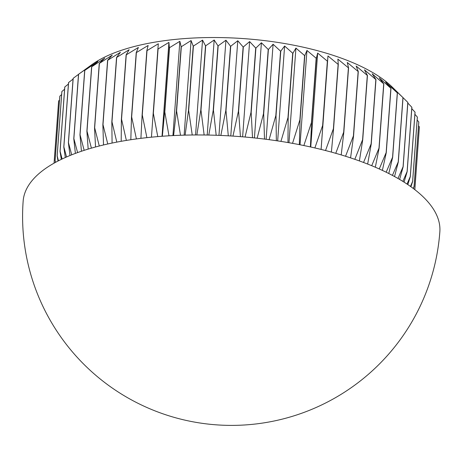 <?xml version="1.0" encoding="UTF-8"?>
<svg xmlns="http://www.w3.org/2000/svg" width="463" height="463" viewBox="0 0 463 463"><rect width="100%" height="100%" fill="white"/><g stroke="black" fill="none" stroke-linecap="round" stroke-linejoin="round"><path stroke-width="0.69" d="M77.593 152.587L73.872 138.605L78.594 74.254A180.952 69.543 -175.8 0 0 78.507 74.311L91.836 64.664A165.418 63.57 4.2 0 1 136.909 45.843A165.418 63.57 4.2 0 1 391.843 86.697L403.03 97.647A180.952 69.543 -175.8 0 0 402.949 97.571L398.221 161.928A180.952 69.543 4.2 0 1 398.307 162.004L403.03 97.647M58.633 100.94A180.952 69.543 -175.8 0 0 58.622 101.021L54.061 163.161L58.633 100.94L59.519 100.106M59.825 96.171A180.952 69.543 -175.8 0 0 59.802 96.246L55.074 160.603A180.952 69.543 4.2 0 1 55.097 160.528L59.825 96.171L61.631 94.562M61.886 91.5A180.952 69.543 -175.8 0 0 61.851 91.576L57.123 155.933A180.952 69.543 4.2 0 1 57.163 155.857L61.886 91.5L64.6 89.203M64.814 86.951A180.952 69.543 -175.8 0 0 64.762 87.027L60.034 151.378A180.952 69.543 4.2 0 1 60.086 151.308L64.814 86.951L68.414 84.046M68.588 82.547A180.952 69.543 -175.8 0 0 68.518 82.617L63.796 146.974A180.952 69.543 4.2 0 1 63.859 146.904L68.588 82.547L73.056 79.104M73.189 78.305A180.952 69.543 -175.8 0 0 73.108 78.374L68.385 142.726A180.952 69.543 4.2 0 1 68.46 142.662L73.189 78.305L78.502 74.381M78.594 74.254L91.732 64.965L84.683 70.457A180.952 69.543 -175.8 0 1 84.787 70.399L97.901 61.446L91.61 66.828A180.952 69.543 -175.8 0 1 91.726 66.776L104.765 58.147L99.261 63.443A180.952 69.543 -175.8 0 1 99.383 63.39L112.278 55.085L107.584 60.312A180.952 69.543 -175.8 0 1 107.723 60.265L120.415 52.273L116.554 57.453A180.952 69.543 -175.8 0 1 116.699 57.412L129.131 49.72L126.115 54.883A180.952 69.543 -175.8 0 1 126.191 54.86A180.952 69.543 -175.8 0 1 126.266 54.842L138.385 47.446L136.226 52.608A180.952 69.543 -175.8 0 1 136.388 52.579L148.137 45.455L146.835 50.652A180.952 69.543 -175.8 0 1 147.008 50.623L158.329 43.765L157.895 49.009A180.952 69.543 -175.8 0 1 158.074 48.985L168.92 42.382L169.348 47.695A180.952 69.543 -175.8 0 1 169.533 47.677L179.852 41.305L181.143 46.722A180.952 69.543 -175.8 0 1 181.328 46.705L191.08 40.547L193.216 46.08A180.952 69.543 -175.8 0 1 193.407 46.074L202.539 40.113L205.508 45.785A180.952 69.543 -175.8 0 1 205.705 45.785L214.178 39.997L217.969 45.831A180.952 69.543 -175.8 0 1 218.166 45.837L225.944 40.206L230.528 46.225A180.952 69.543 -175.8 0 1 230.73 46.236L237.779 40.738L243.127 46.96A180.952 69.543 -175.8 0 1 243.33 46.971L249.621 41.589L255.709 48.03A180.952 69.543 -175.8 0 1 255.906 48.048L261.41 42.758L268.21 49.437A180.952 69.543 -175.8 0 1 268.401 49.46L273.095 44.234L280.561 51.167A180.952 69.543 -175.8 0 1 280.757 51.196L284.618 46.016L292.714 53.216A180.952 69.543 -175.8 0 1 292.905 53.251L295.921 48.088L304.602 55.572A180.952 69.543 -175.8 0 1 304.787 55.612L306.952 50.444L316.171 58.222A180.952 69.543 -175.8 0 1 316.351 58.269L317.653 53.077L327.364 61.157A180.952 69.543 -175.8 0 1 327.538 61.209L327.972 55.965L338.123 64.363A180.952 69.543 -175.8 0 1 338.291 64.415L337.857 59.102L348.402 67.824A180.952 69.543 -175.8 0 1 348.558 67.876L347.273 62.464L358.142 71.516A180.952 69.543 -175.8 0 1 358.293 71.574L356.157 66.041L367.304 75.428A180.952 69.543 -175.8 0 1 367.448 75.492L364.474 69.82L375.84 79.543A180.952 69.543 -175.8 0 1 375.973 79.607L372.183 73.773L383.711 83.832A180.952 69.543 -175.8 0 1 383.833 83.901L379.249 77.882L390.876 88.283A180.952 69.543 -175.8 0 1 390.98 88.358L385.633 82.136L397.3 92.872A180.952 69.543 -175.8 0 1 397.393 92.947L391.304 86.506L402.949 97.571M23.15 201.179A208.911 80.284 4.2 0 1 101.432 145.469A208.911 80.284 4.2 0 1 394.372 176.449A208.911 80.284 4.2 0 1 439.85 231.778A208.911 208.911 0 0 1 281.359 419.356A208.911 208.911 0 0 1 23.15 201.179M414.825 189.656L419.032 131.666M414.779 189.622L419.38 126.96A180.952 69.543 -175.8 0 0 419.38 126.879L414.773 189.616M413.361 188.534L414.09 186.415L418.812 122.064A180.952 69.543 -175.8 0 0 418.795 121.983L414.072 186.34A180.952 69.543 4.2 0 1 414.09 186.415M414.072 186.34L413.199 188.418M410.918 186.745L412.643 181.496L417.371 117.139A180.952 69.543 -175.8 0 0 417.342 117.064L412.614 181.415A180.952 69.543 4.2 0 1 412.643 181.496M412.614 181.415L410.478 186.433M407.822 184.592L410.328 176.565L415.056 112.214A180.952 69.543 -175.8 0 0 415.016 112.133L410.287 176.49A180.952 69.543 4.2 0 1 410.328 176.565M410.287 176.49L407.035 184.066M404.06 182.138L407.156 171.663L411.885 107.306A180.952 69.543 -175.8 0 0 411.827 107.231L407.104 171.582A180.952 69.543 4.2 0 1 407.156 171.663M407.104 171.582L402.868 181.392M399.633 179.436L403.146 166.796L407.868 102.445A180.952 69.543 -175.8 0 0 407.799 102.369L403.076 166.721A180.952 69.543 4.2 0 1 403.146 166.796M403.076 166.721L397.995 178.481M394.54 176.542L398.307 162.004M398.221 161.928L392.421 175.402M388.781 173.515L392.665 157.298L397.393 92.947M386.171 172.213L392.572 157.229A180.952 69.543 4.2 0 1 392.665 157.298M392.572 157.229L397.3 92.872M382.374 170.396L386.258 152.709L390.98 88.358M379.261 168.966L386.148 152.64A180.952 69.543 4.2 0 1 386.258 152.709M386.148 152.64L390.876 88.283M375.325 167.23L379.104 148.258L383.833 83.901M371.708 165.708L378.989 148.189A180.952 69.543 4.2 0 1 379.104 148.258M378.989 148.189L383.711 83.832M367.657 164.07L371.245 143.964L375.973 79.607M363.553 162.478L371.118 143.895A180.952 69.543 4.2 0 1 371.245 143.964M371.118 143.895L375.84 79.543M359.398 160.939L362.72 139.849L367.448 75.492M354.814 159.318L362.581 139.785A180.952 69.543 4.2 0 1 362.72 139.849M362.581 139.785L367.304 75.428M350.572 157.883L353.57 135.931L358.293 71.574M345.543 156.257L353.419 135.873A180.952 69.543 4.2 0 1 353.57 135.931M353.419 135.873L358.142 71.516M341.219 154.926L343.835 132.233L348.558 67.876M335.762 153.322L343.673 132.175A180.952 69.543 4.2 0 1 343.835 132.233M343.673 132.175L348.402 67.824M331.381 152.096L333.563 128.772L338.291 64.415M325.53 150.544L333.401 128.72A180.952 69.543 4.2 0 1 333.563 128.772M333.401 128.72L338.123 64.363M321.085 149.427L327.538 61.209M314.875 147.946L322.636 125.514A180.952 69.543 4.2 0 1 322.809 125.56M322.636 125.514L327.364 61.157M310.389 146.933L311.622 122.62L316.351 58.269M303.861 145.544L311.443 122.579A180.952 69.543 4.2 0 1 311.622 122.62M311.443 122.579L316.171 58.222M299.329 144.635L300.059 119.963L304.787 55.612M292.529 143.356L299.874 119.929A180.952 69.543 4.2 0 1 300.059 119.963M299.874 119.929L304.602 55.572M287.963 142.552L288.177 117.602L292.905 53.251M280.925 141.4L287.986 117.567A180.952 69.543 4.2 0 1 288.177 117.602M287.986 117.567L292.714 53.216M276.336 140.7L276.029 115.553L280.757 51.196M269.119 139.687L275.838 115.524A180.952 69.543 4.2 0 1 276.029 115.553M275.838 115.524L280.561 51.167M264.5 139.091L263.678 113.817L268.401 49.46M257.144 138.229L263.482 113.788A180.952 69.543 4.2 0 1 263.678 113.817M263.482 113.788L268.21 49.437M252.514 137.737L251.183 112.405L255.906 48.048M245.072 137.031L250.987 112.387A180.952 69.543 4.2 0 1 251.183 112.405M250.987 112.387L255.709 48.03M240.43 136.643L238.601 111.328L243.33 46.971M232.953 136.105L238.404 111.317A180.952 69.543 4.2 0 1 238.601 111.328M238.404 111.317L243.127 46.96M228.3 135.821L226.002 110.588L230.73 46.236M220.845 135.451L225.805 110.582A180.952 69.543 4.2 0 1 226.002 110.588M225.805 110.582L230.528 46.225M216.186 135.271L213.443 110.194L218.166 45.837M208.796 135.069L213.24 110.188A180.952 69.543 4.2 0 1 213.443 110.194M213.24 110.188L217.969 45.831M204.142 134.993L200.983 110.142L205.705 45.785M196.873 134.964L200.786 110.142A180.952 69.543 4.2 0 1 200.983 110.142M200.786 110.142L205.508 45.785M192.226 134.993L188.678 110.431L193.407 46.074M185.119 135.127L188.487 110.437A180.952 69.543 4.2 0 1 188.678 110.431M188.487 110.437L193.216 46.08M180.489 135.265L176.606 111.062L181.328 46.705M173.596 135.555L176.415 111.074A180.952 69.543 4.2 0 1 176.606 111.062M176.415 111.074L181.143 46.722M168.983 135.804L164.805 112.034L169.533 47.677M162.357 136.244L164.625 112.052A180.952 69.543 4.2 0 1 164.805 112.034M164.625 112.052L169.348 47.695M157.773 136.602L153.346 113.342L158.074 48.985M151.447 137.175L153.172 113.366A180.952 69.543 4.2 0 1 153.346 113.342M153.172 113.366L157.895 49.009M146.898 137.644L142.28 114.974L147.008 50.623M140.92 138.344L142.112 115.003A180.952 69.543 4.2 0 1 142.28 114.974M142.112 115.003L146.835 50.652M136.411 138.923L131.66 116.931L136.388 52.579M130.826 139.722L131.498 116.965A180.952 69.543 4.2 0 1 131.66 116.931M131.498 116.965L136.226 52.608M126.364 140.422L121.543 119.199L126.266 54.842M121.196 141.302L121.387 119.234A180.952 69.543 4.2 0 1 121.543 119.199M121.387 119.234L126.115 54.883M116.798 142.118L111.971 121.763L116.699 57.412M112.081 143.061L111.826 121.81A180.952 69.543 4.2 0 1 111.971 121.763M111.826 121.81L116.554 57.453M107.757 143.987L102.994 124.616L107.723 60.265M103.515 144.965L102.861 124.663A180.952 69.543 4.2 0 1 102.994 124.616M102.861 124.663L107.584 60.312M99.279 146.007L94.66 127.747L99.383 63.39M95.54 146.985L94.533 127.794A180.952 69.543 4.2 0 1 94.66 127.747M94.533 127.794L99.261 63.443M91.402 148.137L87.003 131.127L91.726 66.776M88.173 149.092L86.888 131.185A180.952 69.543 4.2 0 1 87.003 131.127M86.888 131.185L91.61 66.828M84.168 150.348L80.058 134.756L84.787 70.399M81.447 151.245L79.96 134.814A180.952 69.543 4.2 0 1 80.058 134.756M79.96 134.814L84.683 70.457M75.388 153.398L73.779 138.668A180.952 69.543 4.2 0 1 73.872 138.605M73.779 138.668L78.507 74.311M71.713 154.816L68.46 142.662M68.385 142.726L70.006 155.51M66.545 156.974L63.859 146.904M63.796 146.974L65.306 157.518M62.123 158.994L60.086 151.308M60.034 151.378L61.313 159.382M58.454 160.806L57.163 155.857M57.123 155.933L58.014 161.026M55.56 162.334L55.097 160.528M55.074 160.603L55.415 162.409M402.503 97.12L407.799 102.369M407.822 103.099L411.827 107.231M411.786 108.655L415.016 112.133M414.9 114.303L417.342 117.064M417.157 120.027L418.795 121.983M418.54 125.82L419.38 126.879M162.027 136.267L168.92 42.382M172.93 135.59L179.852 41.305M184.129 135.155L191.08 40.547M195.571 134.97L202.539 40.113M207.204 135.04L214.178 39.997M218.958 135.37L225.944 40.206M230.788 135.966L237.779 40.738M242.624 136.822L249.621 41.589M254.424 137.933L261.41 42.758M266.115 139.294L273.095 44.234M277.65 140.897L284.618 46.016M288.97 142.726L295.921 48.088M300.024 144.769L306.952 50.444M310.754 147.014L317.653 53.077M321.108 149.433L327.972 55.965"/></g></svg>
